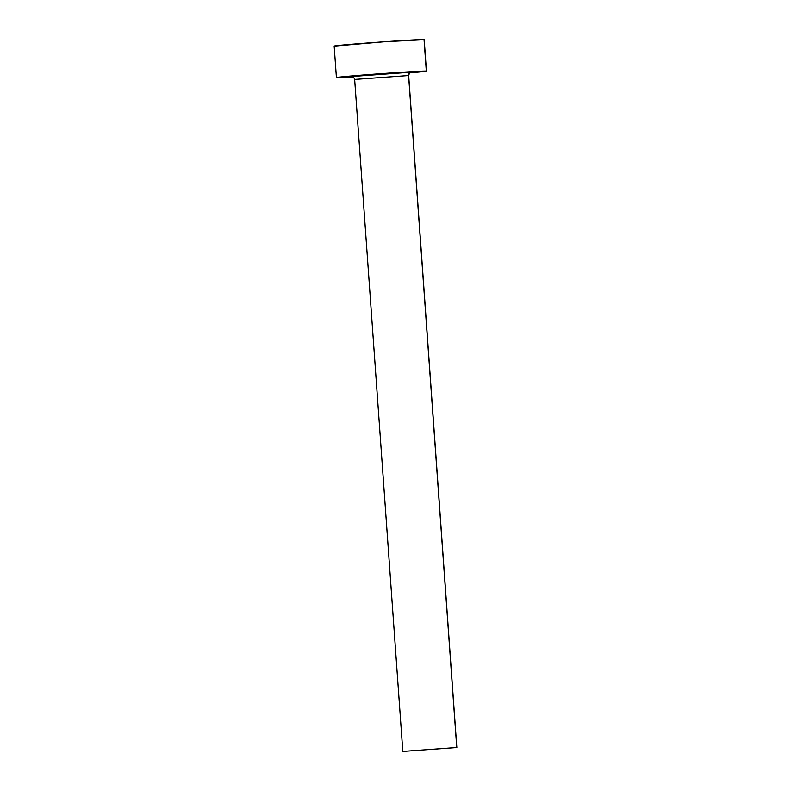 <?xml version="1.0" encoding="UTF-8"?>
<svg xmlns="http://www.w3.org/2000/svg" width="791" height="791" viewBox="0 0 791 791"><rect width="100%" height="100%" fill="white"/><g stroke="black" fill="none" stroke-linecap="round" stroke-linejoin="round"><path stroke-width="1.19" d="M448.23 748.128L411.369 750.797L448.23 748.128M410.539 72.386L410.974 72.317C410.124 71.991 409.352 73.069 408.67 75.57L456.832 747.535L402.817 751.41L456.753 747.505L408.581 75.541A3.154 3.144 97.2 0 1 411.498 72.159L410.134 72.446M352.42 76.559L379.037 74.047L411.498 72.159A3.154 3.144 -82.8 0 0 408.581 75.541L354.655 79.436L402.817 751.41M426.448 71.131L424.194 39.619A45.127 0.712 175.9 0 0 424.045 39.58A45.127 0.712 175.9 0 0 377.356 42.269A45.127 0.712 175.9 0 0 334.168 46.076L336.422 77.577A45.127 0.712 -4.1 0 1 379.621 73.771A45.127 0.712 -4.1 0 1 426.309 71.081L424.045 39.58L426.309 71.081A45.127 0.712 -4.1 0 1 426.448 71.131A45.127 0.712 -4.1 0 1 409.867 72.871M409.343 72.91L424.747 71.052L377.851 73.899L338.607 77.202L353.083 76.935A45.127 0.712 -4.1 0 1 336.561 77.627A45.127 0.712 -4.1 0 1 336.422 77.577M423.887 39.728L384.416 41.765L334.306 46.115M402.906 751.43L456.753 747.505L402.906 751.43M352.035 76.569A3.154 3.144 -82.8 0 0 351.372 76.549L411.498 72.159M408.581 75.541L354.675 79.416M354.655 79.436C353.844 77.221 352.964 76.262 351.995 76.559L351.926 76.549M408.67 75.57L456.832 747.535"/></g></svg>
